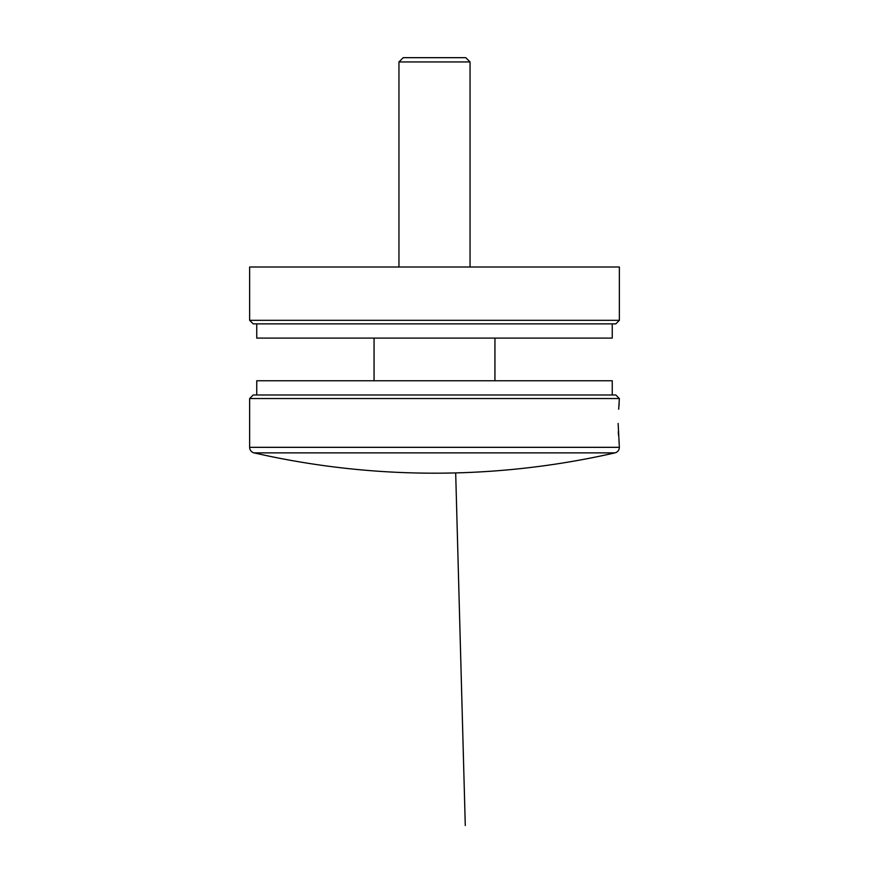 <?xml version="1.0" encoding="UTF-8"?>
<svg xmlns="http://www.w3.org/2000/svg" width="869" height="869" viewBox="0 0 869 869"><rect width="100%" height="100%" fill="white"/><g stroke="black" fill="none" stroke-linecap="round" stroke-linejoin="round"><path stroke-width="1.3" d="M619.358 320.324L615.806 323.876L253.194 323.876L249.642 320.324L619.358 320.324L619.358 267L249.642 267L249.642 320.324M612.254 323.876L612.254 338.095L256.746 338.095L256.746 323.876M398.947 61.938L403.216 57.669L465.784 57.669L470.053 61.938L398.947 61.938L398.947 267M253.194 394.982L615.806 394.982L619.358 398.534L249.642 398.534L253.194 394.982M619.358 398.534L618.674 409.223M618.826 407.42L618.88 406.714M618.978 405.714L619.152 403.976M249.642 398.534L249.642 447.329A5.692 5.692 0 0 0 254.063 452.879L614.937 452.879A5.692 5.692 0 0 0 619.358 447.329L618.131 423.42M619.184 443.125L618.989 441.256M618.5 435.184L618.304 431.589M256.746 394.982L256.746 380.752L612.254 380.752L612.254 394.982M374.061 380.752L374.061 338.095M494.939 380.752L494.939 338.095M455.682 472.91L465.284 825.55M249.642 447.329L619.358 447.329M470.053 61.938L470.053 267M254.063 452.879A811.722 811.722 0 0 0 614.937 452.879"/></g></svg>
